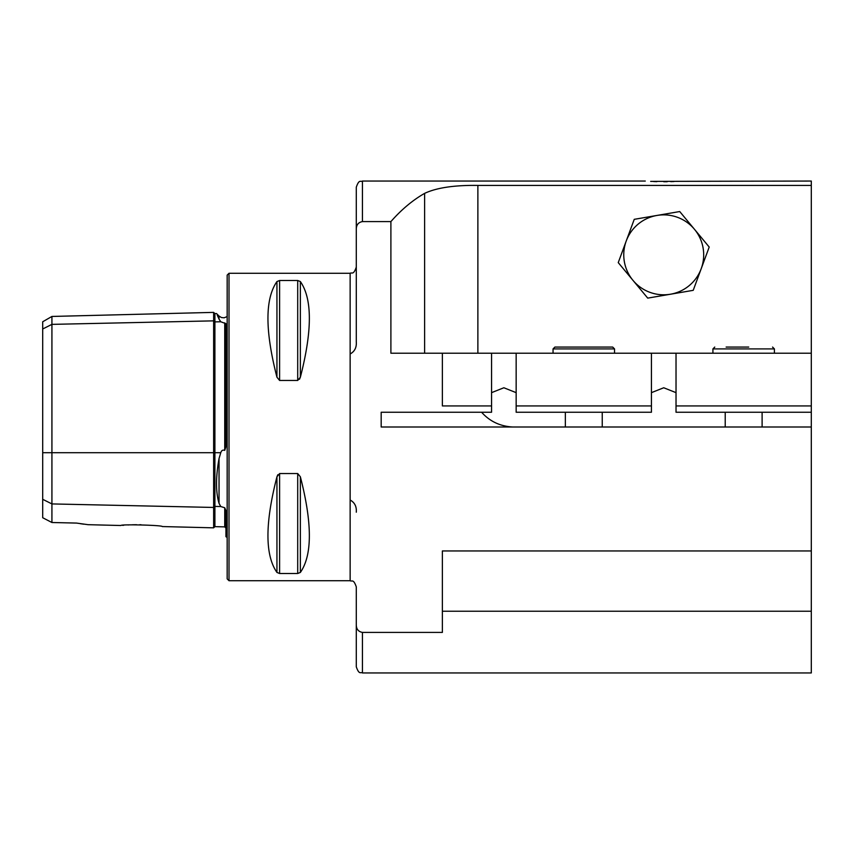 <?xml version="1.0" encoding="UTF-8"?>
<svg xmlns="http://www.w3.org/2000/svg" width="854" height="854" viewBox="0 0 854 854"><rect width="100%" height="100%" fill="white"/><g stroke="black" fill="none" stroke-linecap="round" stroke-linejoin="round"><path stroke-width="1.28" d="M516.158 405.928L651.431 405.928L651.431 412.247L516.158 412.247L516.158 353.214L442.372 353.214L442.372 405.928L491.562 405.928L491.562 353.214M491.562 405.928L491.562 412.247L381.172 412.247L381.172 427L811.3 427L811.3 672.952L362.438 672.952L362.438 632.408C358.445 631.672 356.396 629.195 356.289 625.011L356.289 586.869C353.364 578.468 351.955 581.905 350.14 580.72L350.14 500.017C354.666 502.494 356.716 506.561 356.289 512.197M651.431 405.928L651.431 353.214L516.158 353.214M350.14 500.017L350.14 353.983C354.656 351.517 356.705 347.45 356.289 341.803L356.289 228.989C356.396 224.805 358.445 222.328 362.438 221.592L390.897 221.592L390.897 353.214L442.372 353.214M811.3 550.958L442.372 550.958L442.372 632.408L362.438 632.408M390.897 221.592C401.423 209.604 412.663 200.199 424.619 193.367C436.554 187.752 454.307 185.094 477.877 185.414L811.3 185.414L811.3 353.214L651.431 353.214M491.562 392.659L503.86 387.759L516.158 392.659M676.026 405.928L811.3 405.928L811.3 412.247L676.026 412.247L676.026 353.214M811.3 353.214L811.3 405.928M651.431 392.659L663.729 387.759L676.026 392.659M481.603 412.247C489.716 421.353 500.06 426.263 512.635 427M811.3 427L811.3 412.247M811.3 185.414L811.3 181.048L650.673 181.39M653.598 181.528L656.843 181.646M663.793 181.742L667.187 181.721M670.796 181.635L673.987 181.528M442.372 611.229L811.3 611.229M362.438 672.952C360.623 671.767 359.214 675.204 356.289 666.803L356.289 625.011M356.289 228.989L356.289 187.197C359.182 178.817 360.591 182.233 362.438 181.048L362.438 221.592M276.942 377.212C264.953 330.658 264.953 298.783 276.942 281.564L279.6 280.496L297.704 280.496L300.362 281.564C312.351 298.783 312.351 330.658 300.362 377.212L297.704 380.457L279.6 380.457L276.942 377.212L276.942 281.564M299.508 379.24L300.362 377.212L300.362 281.564M277.796 474.76L276.942 476.788L279.6 473.543L297.704 473.543L300.362 476.788C312.351 523.342 312.351 555.217 300.362 572.436L297.704 573.504L279.6 573.504L276.942 572.436C264.953 555.217 264.953 523.342 276.942 476.788L276.942 572.436M350.14 580.72L229.011 580.72L229.011 273.28L227.164 275.127L227.164 578.873L229.011 580.72M42.7 499.312L51.923 503.924L51.923 522.509L42.7 517.727L42.7 328.982L51.923 324.371L213.639 320.858A1.228 1.067 180 0 0 214.898 321.894L220.759 321.766L225.936 323.666L225.936 446.802L224.73 450.389L224.73 322.855M88.122 524.687L120.905 525.509C120.371 524.11 162.794 525.189 162.292 526.555L213.639 527.836L213.639 507.447L51.923 503.924L51.923 316.45L42.7 321.777L42.7 328.982M128.089 524.964L128.943 524.922M132.092 524.794L136.533 524.719M139.736 524.73L141.081 524.762M122.56 525.359L123.713 525.263M76.518 523.075L88.122 524.687L76.518 523.075L51.923 522.509M83.927 524.196L80.404 523.705M217.194 315.03L219.04 319.108C215.688 311.71 215.688 311.71 219.04 319.108L220.759 321.766M213.639 527.836L214.898 526.64L224.73 526.886L224.73 507.756L225.936 510.532L225.936 536.696L227.164 537.433M224.73 507.756L220.759 506.529L219.04 503.316C215.688 492.139 215.688 477.226 219.04 458.566L220.759 452.705C221.517 450.432 222.841 449.663 224.73 450.389M214.898 526.64L214.898 506.411A1.228 1.067 180 0 0 213.639 507.447L213.639 312.383L214.898 313.589L214.898 452.705L220.759 452.705M748.734 347.066L726.124 347.066M611.528 347.066L612.692 347.066L614.538 348.912L553.05 348.912L554.897 347.066L611.528 347.066M701.219 268.69L709.215 247.052L694.473 229.299A39.967 39.967 0 0 1 670.465 294.224A39.967 39.967 0 0 1 632.985 280.368L647.727 298.121L693.213 290.339L701.219 268.69M656.993 215.443A39.967 39.967 0 0 1 694.473 229.299L679.731 211.546L634.244 219.329L626.238 240.977A39.967 39.967 0 0 1 656.993 215.443M626.238 240.977A39.967 39.967 0 0 0 632.985 280.368L618.243 262.616L626.238 240.977M697.152 279.674L693.213 290.339M622.182 251.951L618.243 262.616M350.14 353.983L350.14 273.28C351.955 272.095 353.364 275.532 356.289 267.131M219.04 319.108L219.04 316.055L221.399 317.528L224.154 317.805L227.164 316.567M219.04 503.316L219.04 458.566M42.7 452.705L214.898 452.705L214.898 506.411L220.759 506.529M297.704 280.496L297.704 380.457M279.6 280.496L279.6 380.457M300.362 476.788L300.362 572.436M297.704 473.543L297.704 573.504M279.6 473.543L279.6 573.504M477.877 185.414L477.877 353.214M424.619 193.367L424.619 353.214M774.407 353.214L774.407 348.912L712.919 348.912L714.766 347.066M645.282 181.048L362.438 181.048M350.14 273.28L229.011 273.28M219.04 316.055L216.521 313.546L214.898 313.589M224.73 526.886L225.936 528.124M51.923 316.45L213.639 312.383M712.919 353.214L712.919 348.912M762.11 427L762.11 412.247M725.217 427L725.217 412.247M774.407 348.912L772.56 347.066M614.538 353.214L614.538 348.912M553.05 353.214L553.05 348.912M602.241 427L602.241 412.247M565.348 427L565.348 412.247"/></g></svg>
